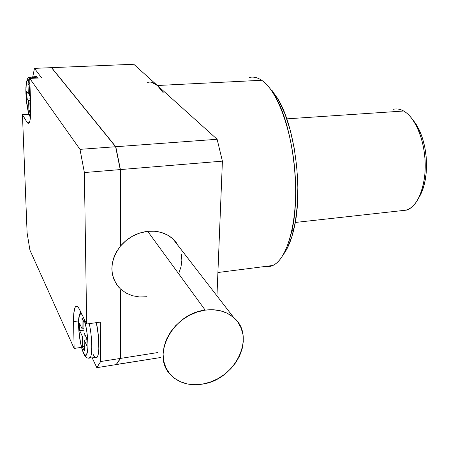 <?xml version="1.0" encoding="UTF-8"?>
<svg xmlns="http://www.w3.org/2000/svg" width="449" height="449" viewBox="0 0 449 449"><rect width="100%" height="100%" fill="white"/><g stroke="black" fill="none" stroke-linecap="round" stroke-linejoin="round"><path stroke-width="0.67" d="M83.475 352.774C81.589 349.569 79.978 341.223 78.637 327.731C78.637 315.473 79.776 311.112 82.066 314.648L81.14 313.772L79.636 314.67L78.727 318.779L78.53 324.812L78.973 332.148L80.102 340.426L81.735 347.801L83.924 354.121L83.475 352.774L85.192 355.254L86.747 354.671L87.735 350.72L87.976 344.608L87.527 337.008L86.343 328.415L83.666 317.892C85.299 321.535 88.24 335.953 87.959 347.363C86.898 356.102 85.405 357.909 83.475 352.774M86.371 355.17L84.681 354.789M36.262 76.465L37.026 77.116L35.701 76.538L29.746 77.329L31.003 77.902L37.026 77.116L37.581 78.059L37.026 77.116L30.117 78.154L28.798 79.372L28.45 80.803L27.31 80.337L26.379 82.667L25.896 87.516L26.373 100.166L28.5 112.536L29.718 115.606L30.554 116.347L29.718 115.606L30.442 117.296L29.718 115.606C28.253 114.085 26.985 106.727 25.913 93.527C26.059 82.055 26.906 77.812 28.45 80.803L29.359 78.665L30.7 77.952L31.278 78.345M163.234 92.747L157.386 85.512L133.768 64.258L51.629 67.659L115.791 146.728L217.131 139.28L157.386 85.512L261.666 80.27C265.982 83.188 270.169 88.021 274.238 94.767C292.602 123.621 301.408 192.329 291.609 231.976C285.244 257.041 276.141 268.575 264.309 266.571L268.62 266.745L272.846 265.482C287.411 259.011 297.867 221.75 295.279 176.996C292.787 132.259 277.6 90.558 261.666 80.27L157.386 85.512L133.768 64.258L51.629 67.659L115.791 146.728L120.416 169.57L222.407 161.146L217.131 139.28L115.791 146.728L120.416 169.57L120.293 246.288L120.242 169.587L115.612 146.739L51.489 67.664L34.472 68.366L41.6 77.879L29.735 78.412L30.706 105.369C30.981 115.921 30.308 121.909 28.685 123.346L27.103 122.358L22.45 114.725L29.005 114.343L22.45 114.725L27.103 122.358L29.482 122.212L27.103 122.358L27.945 123.312L28.725 123.318L29.415 122.369L29.993 120.484L30.79 110.016L29.735 78.412L79.995 149.354L115.612 146.739L79.995 149.354L84.378 172.551L120.242 169.587L120.293 246.288C109.663 261.071 109.169 274.737 118.811 287.281M272.302 90.754L278.986 100.868L285.07 114.186L290.239 130.182L294.218 148.153L296.806 167.247L297.867 186.531L297.356 205.07L295.33 221.991L291.917 236.539L287.321 248.134L283.628 254.156C287.944 248.348 291.39 239.901 293.966 228.805C303.356 190.943 294.993 125.703 277.398 98.084L268.861 87.039M178.708 246.389L172.893 238.868C166.141 232.952 157.745 230.438 147.693 231.33L205.199 310.124C216.727 308.699 226.251 311.202 233.766 317.634C256.48 336.099 235.478 379.697 202.561 384.097L194.855 384.742L187.435 383.979L180.588 381.824L174.571 378.333L169.632 373.635L165.973 367.888L163.762 361.305L163.099 354.143L164.031 346.684L166.528 339.225L170.502 332.075L175.795 325.531L182.193 319.856L189.427 315.282L197.201 311.999L205.199 310.124L213.09 309.726L220.56 310.803L227.329 313.295L233.132 317.089L237.768 322.017L241.068 327.882L242.931 334.454L243.307 341.476L242.185 348.688L239.631 355.833L235.742 362.646L230.657 368.887L224.567 374.337L217.686 378.788L210.261 382.082L202.561 384.097C189.383 386.112 178.73 382.997 170.603 374.752C150.729 355.642 172.921 313.385 205.199 310.124L147.693 231.33C136.872 232.711 127.797 237.628 120.467 246.08L116.667 251.502L114.001 257.109L112.385 262.934L111.857 268.783L112.43 274.468L114.08 279.811L116.74 284.655L120.326 288.842M403.679 111.021L286.771 118.856L403.679 111.021C409.325 114.282 414.18 120.517 418.238 129.733C424.226 144.393 426.337 160.203 424.574 177.164C420.904 199.743 413.074 210.929 401.08 210.716L406.732 210.087C417.637 206.534 425.871 186.638 425.192 163.183C424.574 139.74 415.056 117.268 403.679 111.021C400.188 109.085 396.759 108.506 393.386 109.292M419.007 197.437C422.487 191.796 424.799 184.483 425.944 175.497C427.571 159.889 425.63 145.336 420.107 131.838L416.599 124.996L412.58 119.496L415.572 123.391L419.366 130.188L422.487 138.236L424.788 147.205L426.163 156.707L426.544 166.326L425.921 175.643L424.339 184.27L421.864 191.83L419.007 197.437M95.435 357.623L96.827 357.533C99.74 355.681 99.532 336.857 96.355 322.646L98.365 335.611L98.842 349.086L98.028 355.153L97.321 356.921L96.456 357.758L95.435 357.623M89.261 323.65C92.354 337.564 92.64 356.186 89.873 357.993L88.762 358.19L90.434 357.23C92.646 353.509 92.073 336.391 89.261 323.65M28.326 93.925L29.533 93.863L28.326 93.925L26.446 91.108L26.699 97.916L30.448 98.196L26.699 97.916L28.579 100.789L26.699 97.916L26.446 91.108L28.326 93.925L27.95 83.559L28.326 93.925M29.224 85.411L27.95 83.559L29.224 85.411L29.606 95.833L29.224 85.411M82.173 328.949L83.974 328.69L82.173 328.949L79.417 323.213L79.552 330.408L84.008 330.778L79.552 330.408L82.302 336.2L79.552 330.408L79.417 323.213L82.173 328.949L81.987 317.982L82.173 328.949M83.862 321.815L81.987 317.982L83.862 321.815L84.042 332.844L83.862 321.815M30.538 100.683L28.579 100.789L28.955 111.015L30.134 110.375L28.955 111.015L30.229 113.013L29.853 102.731L30.605 102.692L29.853 102.731L30.229 113.013L28.955 111.015L28.579 100.789L30.538 100.683M30.403 97.029L29.606 95.833L30.403 97.029M85.439 335.745L82.302 336.2L82.487 346.998L84.26 345.938L82.487 346.998L84.339 350.989L84.165 340.134L86.915 339.73L84.165 340.134L84.339 350.989L82.487 346.998L82.302 336.2L85.439 335.745M86.898 338.787L84.042 332.844L86.898 338.787L87.011 346.14L84.165 340.134L87.011 346.14L86.898 338.787M30.655 103.955L29.853 102.731L30.655 103.955M28.45 80.803L29.96 84.704L28.45 80.803M28.119 83.632L28.45 80.758M29.926 250.127L27.103 232.902L22.45 114.725L27.103 232.902L29.926 250.127L74.124 348.452L73.569 321.619L78.569 320.917L73.569 321.619C73.44 313.402 74.147 308.373 75.69 306.521C76.745 305.516 77.98 306.426 79.4 309.243L86.679 324.015L100.29 322.09L100.655 361.524L96.821 367.669L92.168 357.842L96.821 367.669L116.168 364.594L96.821 367.669L100.655 361.524L120.371 358.431L100.655 361.524L100.29 322.09L86.679 324.015L79.4 309.243L78.148 307.178L76.97 306.196L75.915 306.33L75.022 307.554L73.838 312.992L73.569 321.619L74.124 348.452L29.926 250.127M32.715 76.936L34.472 68.366L51.489 67.664L115.612 146.739L120.242 169.587L84.378 172.551L86.679 324.015L84.378 172.551L79.995 149.354L29.735 78.412L41.6 77.879L34.472 68.366L32.715 76.936M81.561 347.335L74.124 348.452L81.561 347.335M93.269 354.643L94.391 356.585M116.168 364.594L120.371 358.431L116.168 364.594M120.326 289.841L120.371 358.431L120.326 289.841M120.371 358.353L116.235 364.493L120.371 358.353M120.242 169.593L120.444 246.103L120.242 169.593M120.472 290.088L120.517 358.33L120.472 290.088M115.629 146.812L120.394 169.576L115.629 146.812M51.551 67.737L115.78 146.801L51.551 67.737M157.487 352.6L120.54 358.403L116.33 364.566L160.416 357.55L116.285 364.481L120.54 358.403L157.487 352.6M120.495 290.121L120.54 358.403L120.495 290.121M147.648 82.459C150.724 81.471 153.968 82.487 157.386 85.512L217.131 139.28L222.407 161.146L216.957 295.88L222.407 161.146L120.416 169.57L120.467 246.08L126.118 240.484L132.764 236.034L140.077 232.936L147.693 231.33L154.585 231.229L161.157 232.414L167.146 234.833L172.326 238.363L176.513 242.875M181.351 254.05L181.851 260.291L181.042 266.655L178.96 272.913M146.997 296.722L139.594 296.98L132.494 295.739L126.029 293.045L120.495 289.004M157.386 85.512L151.683 82.285M261.666 80.27C257.378 77.424 253.242 76.498 249.251 77.497M80.764 312.004C79.254 314.395 78.513 317.774 78.53 322.152C78.294 325.794 79.372 337.373 80.163 340.909C80.814 344.793 81.943 348.924 83.542 353.301M29.746 77.329C27.462 76.762 26.165 80.955 25.84 89.907C26.036 101.446 27.378 110.269 29.864 116.37M272.846 265.482L217.9 272.515M274.238 94.767L277.398 98.084M291.609 231.976L293.966 228.805M172.893 238.868L233.766 317.634M406.732 210.087L295.246 222.474M418.238 129.733L420.107 131.838M424.574 177.164L425.944 175.497M96.827 357.533L89.873 357.993C87.6 358.7 85.613 357.404 83.907 354.104M77.217 306.313L75.69 306.521"/></g></svg>

